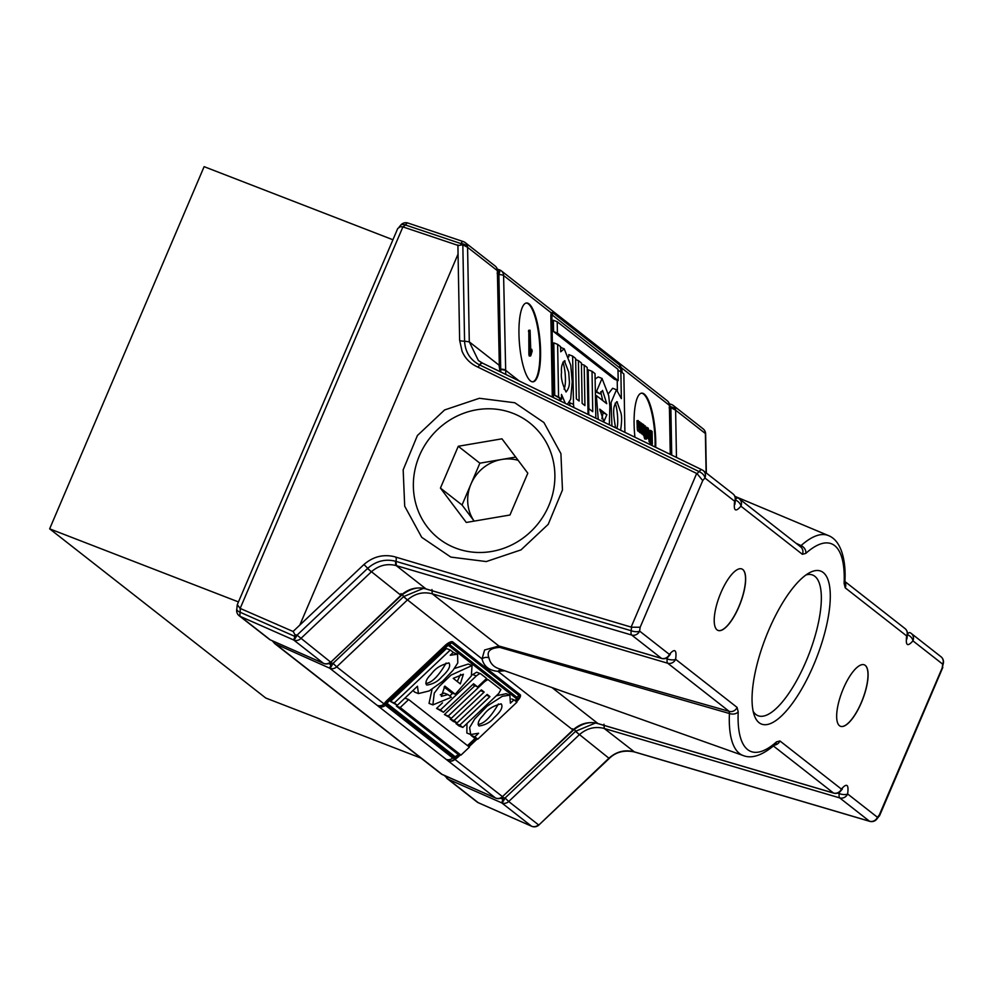 <?xml version="1.0" encoding="UTF-8"?>
<svg xmlns="http://www.w3.org/2000/svg" width="993" height="993" viewBox="0 0 993 993"><rect width="100%" height="100%" fill="white"/><g stroke="black" fill="none" stroke-linecap="round" stroke-linejoin="round"><path stroke-width="1.49" d="M823.197 572.502A82.034 27.37 111.2 0 0 809.816 572.576A82.034 27.37 111.2 0 0 765.628 637.742A82.034 27.37 111.2 0 0 754.419 715.68A82.034 27.37 111.2 0 0 809.208 674.793A82.034 27.37 111.2 0 0 823.197 572.502M805.993 574.947A75.443 25.173 -68.8 0 1 812.597 575.021A75.443 25.173 -68.8 0 1 814.831 576.3A75.443 25.173 -68.8 0 1 807.433 658.011A75.443 25.173 -68.8 0 1 758.118 715.742A75.443 25.173 -68.8 0 1 753.19 711.348M865.251 665.384A32.955 10.997 -68.8 0 1 862.023 701.083A32.955 10.997 -68.8 0 1 840.488 726.293A32.955 10.997 -68.8 0 1 842.126 691.587A32.955 10.997 -68.8 0 1 864.282 664.826A32.955 10.997 -68.8 0 1 865.251 665.384M742.801 569.51A32.955 10.997 -68.8 0 1 739.574 605.209A32.955 10.997 -68.8 0 1 718.026 630.431A32.955 10.997 -68.8 0 1 719.677 595.713A32.955 10.997 -68.8 0 1 741.833 568.952A32.955 10.997 -68.8 0 1 742.801 569.51M667.557 657.416L667.209 658.918A6.591 2.545 12.6 0 0 675.612 659.278C676.916 649.732 674.83 648.106 669.381 654.399A6.591 3.637 34.7 0 1 669.009 655.914A6.591 6.591 0 0 1 661.723 658.483A6.591 2.147 106.4 0 0 662.083 658.496M839.569 792.091L839.222 793.593A6.591 2.545 12.6 0 0 847.625 793.953C848.928 784.408 846.855 782.782 841.394 789.075L779.927 740.952A6.591 6.181 128.1 0 1 774.466 745.098M779.927 740.952L776.501 741.87A6.591 5.201 48.2 0 1 775.099 744.539A6.591 5.201 48.2 0 1 775.086 744.551L775.161 744.477M776.501 741.87A111.377 37.163 -68.8 0 1 738.209 711.894A6.591 4.406 -177.4 0 1 729.433 713.508A117.968 39.36 111.2 0 0 743.273 755.574C751.912 759 762.512 755.325 775.099 744.539M738.209 711.894L737.079 707.401A6.591 6.181 128.1 0 1 729.172 711.36L729.433 713.508L499.74 647.386A6.591 2.731 105.7 0 0 498.896 645.996L484.596 649.993L482.052 658.893C483.852 666.377 489.164 670.536 497.989 671.367L504.742 670.771M773.423 745.991L833.487 793.022A6.591 6.181 -51.9 0 0 841.394 789.075A6.591 3.637 34.7 0 1 841.021 790.577L842.349 789.013L841.394 789.385M942.146 668.004L943.35 663.361A6.591 2.545 -167.4 0 1 942.717 664.168L942.146 668.004L878.346 817.214M879.587 814.694L877.415 817.264A6.591 3.637 34.7 0 1 877.03 818.778L878.234 817.276M702.734 480.562L697.036 473.636L476.652 366.516C469.937 363.264 465.084 358.188 462.068 351.286L459.635 340.177L458.058 254.084L299.824 625.069L363.959 564.496C372.971 556.725 383 554.094 394.072 556.601L631.536 627.204L640.162 627.241L702.734 480.562L704.906 477.981A6.591 3.637 -145.3 0 0 699.06 471.588L697.036 473.636M631.536 627.204L631.188 630.729A6.591 2.545 12.6 0 0 639.604 631.089L640.162 627.241M906.336 637.854L906.932 638.958L907.329 635.16A6.591 2.545 -167.4 0 1 906.696 635.967C905.393 645.512 907.465 647.138 912.927 640.845A6.591 3.637 -145.3 0 0 907.428 634.601M844.882 581.972A6.591 6.181 128.1 0 1 845.229 587.844L906.696 635.967A6.591 6.181 -51.9 0 0 904.971 628.532L844.894 581.501M844.807 582.035L844.894 581.401A6.591 4.406 -177.4 0 1 844.894 581.414A6.591 4.406 -177.4 0 1 844.112 583.363L845.229 587.844M844.894 581.414C846.011 565.315 843.144 541.371 828.435 535.575A117.968 39.36 111.2 0 0 801.041 545.616A6.591 5.201 48.2 0 1 805.82 553.374A111.377 37.163 -68.8 0 1 844.112 583.363M795.964 543.196L801.041 545.616L799.986 546.336M800.643 546.858A6.591 6.181 128.1 0 1 800.656 546.87A6.591 6.181 128.1 0 1 802.381 554.305L805.82 553.374M734.336 503.178L734.919 504.295L735.316 500.497A6.591 2.545 -167.4 0 1 734.683 501.291C733.38 510.849 735.465 512.475 740.915 506.182A6.591 3.637 -145.3 0 0 735.428 499.938M603.98 724.232L604.24 728.465L839.718 797.9L869.496 821.223A6.591 6.181 -51.9 0 0 877.415 817.264L847.625 793.953A6.591 6.181 128.1 0 1 839.718 797.9A6.591 2.147 106.4 0 1 839.222 793.593L837.583 793.109M572.576 728.788L572.911 730.029L502.47 796.634L573.433 730.078C582.27 723.177 590.562 721.067 598.32 723.736L833.735 793.146A6.591 2.147 106.4 0 1 833.487 793.022L598.618 723.773M743.273 755.574L498.349 668.5C493.273 666.638 490.145 663.088 488.966 657.85C486.409 651.557 489.996 648.069 499.74 647.386M431.967 589.557L432.24 593.802M395.437 556.999A6.591 2.197 -68.8 0 1 395.946 561.368L395.711 561.293C385.433 558.649 376.086 561.008 367.671 568.356L297.044 635.135A6.591 0.956 116.1 0 1 293.692 639.989A6.591 6.181 -51.9 0 0 300.68 638.648L371.27 571.894C378.755 565.352 387.071 563.254 396.219 565.6L425.997 588.923C416.861 586.565 408.545 588.663 401.048 595.204L330.818 662.17L401.42 595.403C410.258 588.514 418.549 586.391 426.307 589.06L661.723 658.483A6.591 2.147 106.4 0 1 661.475 658.347A6.591 6.181 -51.9 0 0 669.381 654.399L639.604 631.089A6.591 6.181 128.1 0 1 631.697 635.036L661.475 658.347L426.605 589.097M450.822 557.085L486.26 561.566L521.027 549.874L548.223 524.329L562.46 489.996L560.921 453.652L543.916 422.521L514.808 402.761L479.358 398.28L444.591 409.96L417.408 435.517L403.17 469.85L404.697 506.194L421.715 537.325L450.822 557.085M477.472 366.913A6.591 2.197 111.2 0 0 479.718 364.965L699.06 471.588A6.591 2.247 115.9 0 1 701.989 469.813A6.591 2.247 115.9 0 1 702.125 469.9A6.591 6.181 128.1 0 1 704.906 477.981L734.683 501.291A6.591 6.181 -51.9 0 0 732.958 493.869L703.168 470.545A6.591 6.591 0 0 0 701.989 469.813L482.66 363.19A6.591 2.259 116 0 0 479.718 364.965L479.495 364.853A6.591 2.247 -64.1 0 1 482.424 363.078A6.591 2.247 -64.1 0 1 482.536 363.14M669.642 406.497A6.591 4.233 8.5 0 1 675.612 410.196L670.858 407.664L671.715 455.092M669.617 405.305L669.381 405.318A6.591 1.601 -8.6 0 0 669.555 404.859L670.511 454.509M552.406 397.101A7.063 1.849 -94.7 0 1 552.257 394.705L550.854 317.015A7.063 1.849 -94.7 0 1 550.879 315.364A7.063 1.849 -94.7 0 1 551.252 312.845L552.493 312.447L619.843 365.188L621.506 367.832A7.063 1.849 -94.7 0 1 622.065 372.512M634.937 437.218A39.559 10.377 -94.7 0 1 641.701 393.141A39.559 10.377 -94.7 0 1 644.221 394.047A39.559 10.377 -94.7 0 1 655.69 447.297M529.07 303.895A39.559 10.377 -94.7 0 1 540.403 346.247A39.559 10.377 -94.7 0 1 532.98 381.833A39.559 10.377 -94.7 0 1 519.426 343.255A39.559 10.377 -94.7 0 1 526.538 302.989A39.559 10.377 -94.7 0 1 529.07 303.895M669.133 407.912L670.858 407.664M497.63 272.02L498.312 272.243L499.578 269.922A6.591 1.005 111.7 0 1 499.69 269.922L499.578 269.922M505.76 374.423L503.6 275.533A6.591 6.181 -51.9 0 0 501.328 270.853A6.591 6.591 0 0 0 499.702 269.922A6.591 1.005 111.7 0 1 498.883 274.564L500.782 372.003M497.667 273.658L498.883 274.564A6.591 1.502 179 0 1 503.6 275.533L551.252 312.845M498.312 272.243L497.121 273.249M499.678 369.359A6.591 1.626 174.5 0 0 500.584 369.359L505.313 370.277M482.288 363.028L478.403 360.558L469.292 341.865L499.069 365.188A6.591 1.502 -1 0 1 499.318 365.585L497.617 271.052A6.591 1.502 179 0 0 497.369 270.655L499.318 365.585A6.591 1.502 -1 0 1 499.305 365.697M444.256 775.409L448.426 779.356L501.713 802.865L502.954 799.303L500.559 798.235M595.378 723.065L575.692 731.22L505.065 798.012L502.93 797.578L502.954 799.303M502.93 797.578L502.719 796.945M459.771 754.643L458.232 756.095A6.504 2.222 -42.3 0 1 455.079 758.478A6.591 5.71 123.5 0 1 447.893 760.725L495.482 797.975L441.376 774.056L274.763 643.613L329.701 668.19L330.942 664.627L328.546 663.572M531.9 826.337A6.591 2.222 -66.2 0 1 531.665 826.275A6.591 6.591 0 0 0 537.933 825.754A6.591 2.594 -123.3 0 0 538.479 824.823L508.701 801.512A6.591 6.181 -51.9 0 1 501.713 802.865A6.591 0.956 116.1 0 0 505.065 798.012L508.701 801.512L579.304 734.758L574.14 729.445M323.991 663.547L323.47 663.312A6.591 4.878 110.4 0 0 323.979 663.547A6.591 4.878 110.4 0 0 324.003 663.56A6.591 6.591 0 0 0 330.818 662.17M270.183 639.802L240.405 616.479A6.591 2.222 113.8 0 1 240.256 612.309L240.169 608.424L293.245 631.548L294.909 634.701L297.044 635.135L330.458 661.959A6.591 6.181 128.1 0 1 323.47 663.312L269.86 639.691L239.164 615.747A6.591 6.181 -51.9 0 0 240.405 616.479L293.692 639.989L294.933 636.426L240.256 612.309A6.591 2.557 -167.4 0 1 236.793 609.119A6.591 6.591 0 0 0 239.164 615.747M330.706 662.269L330.942 664.627M272.243 640.733L274.763 643.613M423.366 588.402L403.679 596.557L333.052 663.336L330.917 662.902M401.073 593.64L407.291 600.082C414.776 593.541 423.092 591.456 432.228 593.802L498.896 645.996L729.172 711.36L667.706 663.225A6.591 6.181 128.1 0 0 675.612 659.278L737.079 707.401M495.482 797.975A6.591 6.181 128.1 0 0 502.47 796.634L454.881 759.372A6.591 3.389 60.3 0 0 455.079 758.478L452.758 758.019L385.408 705.278L384.862 703.503A6.591 6.479 140.4 0 1 377.079 705.278L329.701 668.19A6.591 0.956 116.1 0 0 333.052 663.336L336.689 666.837L407.291 600.082M400.34 225.672A6.591 3.637 34.7 0 1 400.427 225.535A6.591 3.637 34.7 0 1 405.454 224.989L460.851 243.558A6.591 4.233 8.5 0 1 467.579 247.331L462.837 244.799L464.575 341.158C465.221 352.019 470.198 359.925 479.495 364.853M497.617 271.052A6.591 6.591 0 0 0 495.085 265.975A6.591 6.181 128.1 0 1 497.369 270.655L467.579 247.331L469.292 341.865L464.575 341.158A6.591 1.626 174.5 0 1 459.635 340.177M461.112 245.048L458.394 245.532L402.897 226.9L240.157 608.424L237.29 604.663L397.734 228.502L400.415 226.652L402.885 226.9L405.454 224.989A6.591 2.172 108.5 0 1 407.949 223.04L463.334 241.597A6.591 2.172 -71.5 0 1 463.557 241.721A6.591 6.181 -51.9 0 1 465.307 242.664A6.591 6.591 0 0 0 463.334 241.597A6.591 2.172 -71.5 0 0 460.851 243.558L461.112 245.048L462.837 244.799M458.058 254.084L457.91 244.986M294.909 634.701L294.933 636.426M293.034 631.511L299.824 625.069M363.959 564.496L371.27 571.894M575.506 731.407L608.92 758.218L538.442 825.419L609.367 758.354C615.896 751.999 624.187 749.852 634.279 751.912A6.591 2.147 -73.6 0 1 634.03 751.788C624.796 749.417 616.43 751.564 608.92 758.218L609.367 758.354M526.228 303.026A39.559 10.377 -94.7 0 1 528.425 303.945A39.559 10.377 -94.7 0 1 539.745 345.688A39.559 10.377 -94.7 0 1 532.658 381.833M641.379 393.191A39.559 10.377 -94.7 0 1 643.588 394.109A39.559 10.377 -94.7 0 1 655.057 446.999M621.01 371.692A3.202 0.844 85.3 0 0 620.762 369.731A3.202 0.844 85.3 0 0 620.079 368.142L552.729 315.402A3.202 0.844 85.3 0 0 551.909 317.834L553.312 395.537A3.202 0.844 85.3 0 0 553.535 397.647M488.966 657.85A6.591 6.082 -12.9 0 0 482.052 658.893L403.493 596.731M501.13 669.493A6.591 5.908 -85 0 0 497.989 671.367L573.271 730.227M864.22 664.801A32.955 10.997 -68.8 0 1 865.139 665.335A32.955 10.997 -68.8 0 1 861.949 700.946A32.955 10.997 -68.8 0 1 840.426 726.28M741.771 568.927A32.955 10.997 -68.8 0 1 742.69 569.461A32.955 10.997 -68.8 0 1 739.487 605.072A32.955 10.997 -68.8 0 1 717.976 630.406M530.808 355.655L529.269 356.04L528.884 354.464L528.81 330.359L528.462 331.364L529.728 331.265L530.15 354.364L530.808 355.655L532.223 350.939L531.59 349.524L530.821 351.832L530.076 330.259M643.005 434.872L644.73 435.12L643.464 435.232L642.992 433.829M641.341 433.569L643.067 433.817L641.801 433.929L641.329 432.998M648.764 430.9L650.03 430.863M649 430.875L650.03 430.801L649.397 435.592L650.229 441.575L652.351 444.256L650.266 443.71L648.28 438.273M648.156 436.597L648.144 434.326M646.009 427.338L646.84 427.275L646.952 433.854L648.119 438L646.853 438.112L646.033 436.759M644.668 438.894L646.393 439.154L644.668 438.894L643.774 435.207M640.224 432.7L641.95 432.948L640.224 432.414M641.478 431.533L639.492 432.389L640.212 431.632L639.492 432.389L638.76 430.168L637.965 431.185L637.382 429.919L636.985 420.66L638.263 420.56L639.418 431.161L637.965 431.185L640.026 430.068L641.49 432.588M588.886 408.694L588.179 369.793L592.014 371.283L592.747 411.71L588.675 408.533L588.787 414.776M561.033 401.284L559.456 398.404M561.579 399.223L554.739 395.388L553.796 342.87L557.632 344.36L558.575 396.877L561.579 399.223L561.492 394.444L565.377 403.406M569.932 405.616L569.647 402.115M568.828 356.897L568.79 354.613L572.626 356.102L573.495 404.288L569.659 402.81M595.328 390.659L600.057 393.849L595.341 391.664M595.117 378.991L598.208 376.955L602.043 378.432L608.697 395.711L609.863 406.298L609.33 424.768M602.726 400.539L600.715 391.788M617.385 390.323L617.212 380.269M608.374 393.774L612.644 388.263M618.18 380.642L614.344 379.165L553.585 331.6L553.386 320.267L557.222 321.744L617.981 369.322L618.18 380.642L557.421 333.077L557.222 321.744M530.771 349.598L531.838 349.375M644.73 435.12L643.712 424.557L642.918 425.252L642.434 423.837L642.608 433.469M643.712 424.557L642.918 425.252M643.067 433.817L642.943 426.618L643.613 426.009L644.283 434.773M641.788 423.887L642.434 423.837M651.296 430.763L650.03 430.801L652.116 431.409L652.351 444.256M647.299 428.12L646.84 427.275M648.168 428.045L649.037 431.744L648.603 434.177L647.411 433.966L648.603 434.177M648.144 436.597L648.888 436.535L647.622 435.877L647.411 433.966M648.938 438.211L648.119 438L648.938 438.211L648.913 436.56L648.094 436.572M647.672 438.323L648.777 438.223M646.344 436.647L646.22 429.708L644.879 425.823L645.934 438.794M646.393 439.154L646.642 436.622M644.618 436.138L645.884 436.026M643.774 435.48L645.053 435.368M644.606 428.268L645.686 428.182M644.32 425.873L645.376 425.947M638.995 429.013L639.926 428.939L639.318 429.634L638.933 428.666L638.263 420.56M638.735 421.851L639.79 421.764L639.318 429.634M640.535 430.23L641.453 430.155L640.857 430.838L640.46 429.857L639.79 421.764M640.262 423.043L641.317 422.956L640.857 430.838M641.95 432.948L641.317 422.956M637.382 429.919L638.648 429.82M595.825 418.202L595.018 373.629L592.014 371.283M588.675 408.533L587.93 408.235M557.632 344.36L560.635 346.706L560.722 351.783L564.21 348.816L570.739 365.238L572.241 381.746L570.652 399.323L567.375 404.374M558.575 396.877L554.739 395.388M588.042 414.416L587.198 367.509L584.194 365.163L584.927 405.591L582.146 403.406L581.414 362.979L578.41 360.633L579.142 401.06L576.362 398.888L575.63 358.448L572.626 356.102M584.194 365.163L581.439 364.096M573.855 407.515L573.495 404.288M578.41 360.633L575.642 359.565M596.632 391.155L602.043 378.432M598.245 419.381L596.383 395.574L595.403 395.202M600.057 393.849L602.552 390.435L606.748 403.692L596.383 395.574M624.907 432.34L623.852 373.914L620.861 371.568L621.345 398.615L616.504 389.752L611.092 402.513L611.936 426.034M620.861 371.568L617.994 370.463M553.585 331.6L557.421 333.077M649.894 436.014L650.328 432.303L651.669 432.514L651.842 442.394L650.514 440.594L649.894 436.014M650.328 432.303L651.309 432.228L650.316 432.315M647.337 430.006L648.032 429.423L648.181 432.911L647.386 432.675L647.635 429.448M648.044 432.923L647.386 432.675M565.116 361.042L564.732 360.819C562.125 362.941 561.057 366.814 561.517 372.437C560.735 377.439 562.249 383.968 566.047 391.999C568.815 388.697 569.883 384.601 569.25 379.711L568.704 372.127L564.359 360.757M606.872 414.726L603.856 421.615L599.76 409.166L606.872 414.726L599.983 410.854M620.613 430.254C621.779 422.385 621.903 416.65 620.985 413.063L617.013 401.755C612.644 405.777 612.942 412.914 615.573 427.797M460.975 755.114L400.216 707.537L408.657 699.556L469.416 747.121L460.975 755.114L457.14 753.625L396.381 706.06L397.237 705.253M397.337 705.291L390.497 701.455L446.478 648.528L450.313 650.005L394.333 702.932L397.337 705.291L417.482 686.237L418.413 693.573L429.15 690.954L442.704 681.21L453.069 670.238L457.785 662.952L457.587 654.201L450.251 655.256L453.317 652.351L450.313 650.005M453.118 652.538L453.851 652.761M414.739 692.146L412.951 690.52M432.874 704.893L434.251 693.176L439.539 686.126L450.996 675.141L472.06 665.533L471.327 675.985L455.228 694.219L444.864 686.101L441.339 696.366L447.98 694.566L451.405 697.247L432.874 704.893L429.038 703.404L432.042 689.279M454.36 668.512L468.224 664.044L472.06 665.533M455.228 694.219L451.393 692.729L444.094 687.019M440.271 694.79L444.144 693.077L447.98 694.566M486.111 678.939L488.457 679.87C488.022 679.386 486.595 680.118 484.162 682.079L448.253 716.027L451.256 718.373L444.417 714.538L474.766 685.84M451.256 718.373L481.382 689.887L484.162 692.071L454.037 720.558L457.041 722.904L487.166 694.417L489.946 696.602L459.821 725.089L462.825 727.435L458.989 725.945L455.986 723.599L456.817 722.817M457.041 722.904L453.205 721.415L450.201 719.069L451.033 718.287M470.707 734.51L469.602 727.584L474.704 719.006L487.066 706.184L502.284 696.292L509.881 695.137L510.39 703.193L513.952 699.829L516.943 702.175L477.819 739.177L474.828 736.831L478.601 733.256L470.707 734.51L466.859 733.02L466.946 723.537M496.277 695.808L506.132 693.697M477.819 739.177L473.984 737.687L470.98 735.341L471.625 734.746M471.812 675.128L476.677 672.199L480.637 673.75C480.202 673.266 478.775 673.999 476.342 675.948L440.433 709.908L443.437 712.254L436.597 708.419L442.468 702.87M449.767 695.969L452.659 693.226M443.437 712.254L473.562 683.767L477.633 686.957L472.68 684.599M650.552 440.681L650.229 432.489M650.403 432.613L651.669 432.514M564.036 389.132C566.693 383.794 565.178 367.993 562.894 362.184M601.857 418.736L603.036 413.249M616.864 428.43C618.726 423.266 617.311 407.999 615.176 403.121M396.381 706.06L400.216 707.537M404.921 698.116L408.657 699.556M394.333 702.932L390.497 701.455M448.253 716.027L444.417 714.538M462.825 727.435L498.734 693.486L500.882 689.601L488.457 679.87M459.821 725.089L455.986 723.599M489.946 696.602L486.334 695.199M454.037 720.558L450.201 719.069M484.162 692.071L480.55 690.669M513.952 699.829L511.705 698.96M474.828 736.831L470.98 735.341M440.433 709.908L436.597 708.419M477.633 686.957L486.632 678.442L480.637 673.75M426.444 684.81L426.878 685.046C432.7 684.177 437.416 681.719 441.016 677.673C442.568 675.699 452.374 668.078 448.91 662.902C434.884 666.452 432.749 673.031 429.249 676.196C426.233 679.733 425.302 682.601 426.444 684.81M460.318 683.904L453.218 678.343L463.383 674.235L460.318 683.904M478.725 725.734L479.16 725.982C484.981 725.113 489.698 722.656 493.298 718.597C494.849 716.623 504.655 709.014 501.192 703.838C487.166 707.388 485.031 713.967 481.531 717.132C478.514 720.67 477.583 723.537 478.725 725.734M425.811 683.457C431.881 682.836 438.658 676.022 446.13 663.026M457.227 681.483L460.591 674.346M478.092 724.394C484.162 723.773 490.939 716.958 498.399 703.95M421.032 758.131L265.739 698.017L49.65 528.835L238.457 601.919M392.93 239.76L204.124 166.663L49.65 528.835M440.433 488.084L458.269 446.267L501.961 438.819L527.804 473.189L509.968 515.007L466.288 522.455L440.433 488.084L462.043 505.003L474.157 521.114A39.559 37.101 128.1 0 1 470.955 484.087A39.559 37.101 128.1 0 1 501.726 459.461A39.559 37.101 128.1 0 1 518.123 460.318M462.043 505.003L479.88 463.185L515.69 457.078M458.269 446.267L479.88 463.185M512.847 413.274A73.569 69.001 128.1 0 1 525.769 535.997A73.569 69.001 128.1 0 1 413.746 492.64A73.569 69.001 128.1 0 1 512.847 413.274M912.927 640.845L942.717 664.168A6.591 6.181 -51.9 0 0 940.979 656.733L911.202 633.41A6.591 6.181 128.1 0 1 912.927 640.845M800.656 546.87L739.189 498.747A6.591 6.591 0 0 0 738.01 498.002A6.591 2.247 115.9 0 1 738.147 498.089A6.591 6.181 128.1 0 1 740.915 506.182L802.381 554.305M634.8 752.011L869.496 821.223A6.591 2.147 106.4 0 0 869.744 821.348A6.591 2.147 106.4 0 0 870.104 821.36M841.021 790.577A6.591 6.591 0 0 1 833.735 793.146A6.591 2.147 106.4 0 0 834.095 793.159M665.571 658.446L667.209 658.918A6.591 2.147 106.4 0 0 667.706 663.225L432.228 593.802M696.676 473.462L631.151 627.079M631.188 630.729A6.591 2.147 106.4 0 0 631.697 635.036L396.468 565.675L395.946 561.368L631.188 630.729M909.861 632.628L910.022 632.678A6.591 2.247 115.9 0 1 910.159 632.764A6.591 6.181 128.1 0 1 911.202 633.41A6.591 6.591 0 0 0 910.022 632.678A6.591 2.247 115.9 0 0 907.49 633.993M737.849 497.952L738.01 498.002A6.591 2.247 115.9 0 0 735.478 499.33M552.009 687.578L598.009 723.587C588.874 721.241 580.557 723.338 573.06 729.88M395.711 561.293A6.591 2.147 -73.6 0 0 396.219 565.6L396.468 565.675M701.84 469.751L482.797 363.277A6.591 2.259 116 0 0 482.66 363.19L478.415 360.571M676.469 457.401L675.612 410.196A6.591 6.181 -51.9 0 0 671.591 404.585A6.591 2.172 -71.5 0 0 671.367 404.474A6.591 2.172 -71.5 0 0 669.617 405.405M621.506 367.832L669.381 405.318L670.263 454.384M500.584 369.098A6.591 1.502 -1 0 1 505.3 370.066L519.227 380.964M675.612 410.196L705.39 433.519L706.097 472.842M669.555 404.859A6.591 6.591 0 0 0 667.097 400.651A6.591 6.181 128.1 0 1 669.381 405.318M667.097 400.651L501.328 270.853A6.591 6.181 -51.9 0 0 499.777 269.997M499.069 365.399L500.025 371.63M467.579 247.331A6.591 6.181 -51.9 0 0 465.307 242.664L495.085 265.975M501.713 802.865L531.491 826.176L478.204 802.667A6.591 6.181 128.1 0 1 476.975 801.922A6.591 6.591 0 0 0 478.378 802.766A6.591 2.222 113.8 0 0 478.552 802.828M538.479 824.823A6.591 6.181 128.1 0 1 531.491 826.176A6.591 2.222 -66.2 0 0 531.665 826.275L478.378 802.766A6.591 2.222 113.8 0 1 478.204 802.667L448.426 779.356M516.497 701.828L516.583 701.753A7.87 2.694 137.7 0 0 520.133 694.678L452.783 641.937A7.87 2.694 137.7 0 0 444.926 645.649L387.034 700.388A7.87 2.694 137.7 0 0 384.068 703.925A6.591 6.181 128.1 0 1 377.079 705.278L447.893 760.725A6.591 6.181 -51.9 0 0 454.881 759.372A7.87 2.694 137.7 0 0 458.692 756.492L460.392 754.879M442.195 774.466L276.414 644.68M579.304 734.758C586.789 728.217 595.105 726.119 604.24 728.465L634.515 751.986L869.744 821.348A6.591 6.591 0 0 0 877.03 818.778M401.048 595.204L400.564 594.112M401.259 595.564L367.484 568.53M329.701 668.19A6.591 6.181 -51.9 0 0 336.689 666.837L384.068 703.925A6.591 3.96 31.8 0 0 384.862 703.503A6.504 2.222 -42.3 0 1 387.32 700.586L387.034 700.388M468.969 746.773L477.236 738.953M703.118 428.839A6.591 6.181 128.1 0 1 705.39 433.519A6.591 1.502 179 0 1 705.638 433.916A6.591 6.591 0 0 0 703.118 428.839L673.341 405.529A6.591 6.591 0 0 0 671.367 404.474L669.294 403.779M408.173 223.152A6.591 2.172 108.5 0 0 407.949 223.04A6.591 6.591 0 0 0 400.427 225.535L399.099 227.099M293.692 639.989L323.47 663.312M620.079 368.142A6.591 6.181 128.1 0 1 619.843 365.188M553.312 395.537A6.591 1.502 -1 0 1 552.257 394.742M551.909 317.834A6.591 1.502 -1 0 1 550.854 317.09M552.729 315.402A6.591 6.181 128.1 0 1 552.493 312.447M515.268 700.872L515.367 700.773A3.761 1.291 137.7 0 0 517.068 697.396L449.705 644.656A3.761 1.291 137.7 0 0 445.956 646.431L388.064 701.17A3.761 1.291 137.7 0 0 386.364 704.558L453.727 757.287A6.591 6.181 -51.9 0 0 452.758 758.019A6.591 6.181 128.1 0 1 445.894 759.248M458.692 756.492L457.475 755.512A3.761 1.291 137.7 0 1 453.727 757.287A6.591 6.181 -51.9 0 0 454.806 756.455L387.444 703.714A6.591 6.181 -51.9 0 1 386.364 704.558A6.591 6.181 -51.9 0 0 385.408 705.278A6.591 6.181 128.1 0 1 378.544 706.519M387.444 703.714A2.396 0.819 -42.3 0 1 388.536 701.567L387.32 700.586L444.926 645.649M388.536 701.567L446.416 646.828L445.212 645.847A6.504 2.222 -42.3 0 1 451.703 642.781A6.591 6.181 -51.9 0 0 452.783 641.937M520.133 694.678A6.591 6.181 128.1 0 1 519.054 695.51A6.504 2.222 -42.3 0 1 516.112 701.356L516.583 701.753M446.416 646.828A2.396 0.819 -42.3 0 1 448.811 645.698A6.591 6.181 -51.9 0 0 449.705 644.656A6.591 6.181 128.1 0 1 451.703 642.781L519.054 695.51A6.591 6.181 128.1 0 0 517.068 697.396A6.591 6.181 128.1 0 1 516.161 698.427A2.396 0.819 -42.3 0 1 515.082 700.586L515.007 700.661M515.082 700.586L516.025 701.455M476.615 738.705L468.485 746.401M458.456 754.134L457.475 755.512L458.803 754.27M467.74 745.817L475.647 738.333M528.884 354.464L530.15 354.364M530.771 349.462L531.665 349.387M642.992 429.373L644.184 429.274M642.943 427.139L644.047 427.052M650.266 443.71L651.532 443.61M648.95 441.686L650.229 441.575M648.131 435.704L649.397 435.592M646.344 436.721L647.299 436.647M646.294 433.916L646.952 433.854M644.643 430.192L645.773 430.093M638.871 428.194L639.902 428.107M637.109 427.002L638.375 426.903M457.19 755.325A2.396 0.819 -42.3 0 1 454.806 756.455M448.811 645.698L516.161 698.427M475.299 738.196L467.48 745.606M647.362 431.595L648.578 431.496M617.398 401.979L616.641 401.681M484.162 682.079L483.181 681.695M488.184 679.771L486.086 678.951M476.342 675.948L472.507 674.47M480.364 673.639L476.789 672.261M669.381 654.71L670.337 654.325L668.997 655.901M879.438 816.01L942.841 667.37M943.35 663.361A6.591 6.591 0 0 0 940.979 656.733M907.329 635.16A6.591 6.591 0 0 0 904.971 628.532M735.316 500.497A6.591 6.591 0 0 0 732.958 493.869M497.282 269.103L499.516 269.848M500.199 371.717L499.33 365.796M446.776 778.289L476.975 801.922M441.873 774.354L495.755 798.124M496.016 798.223A6.591 6.591 0 0 0 502.83 796.833M269.86 639.691L323.743 663.461M236.806 609.119L237.19 605.382M276.017 623.952L276.65 624.225M706.346 473.028L705.638 433.916M828.435 535.575L734.894 496.339M529.952 330.21L528.673 330.309M531.751 349.337L530.485 349.437M530.61 355.953L529.343 356.065M642.21 424.57L643.476 424.47M649.261 430.515L650.527 430.416M646.604 428.02L647.87 427.921M647.039 434.413L648.305 434.313M647.597 438.323L648.863 438.223M643.675 425.923L644.941 425.811M639.691 432.464L640.957 432.352M560.387 347.339L564.247 348.841M612.731 388.3L616.504 389.752M453.764 652.724L457.587 654.201M414.627 692.109L418.413 693.573M506.045 693.648L509.881 695.137"/></g></svg>
